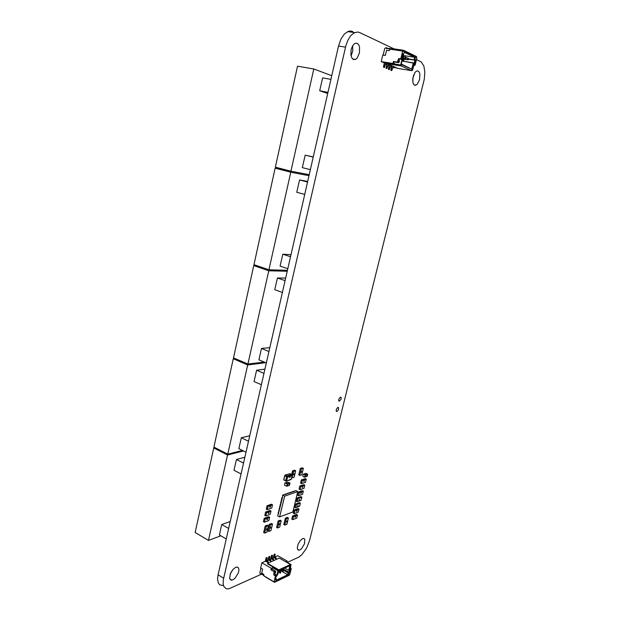 <?xml version="1.0" encoding="UTF-8"?>
<svg xmlns="http://www.w3.org/2000/svg" width="620" height="620" viewBox="0 0 620 620"><rect width="100%" height="100%" fill="white"/><g stroke="black" fill="none" stroke-linecap="round" stroke-linejoin="round"><path stroke-width="0.93" d="M287.285 562.425L298.91 557.031L301.909 554.582L306.528 548.204L309.519 540.679L424.227 79.546L424.855 72.184L423.824 65.922L421.29 61.992L416.485 59.59M352.741 31.55L350.633 31.008L348.417 31.31L344.418 33.984L340.907 39.169L338.512 46.058L218.062 574.825L217.55 578.84L218.31 583.001L219.891 584.9L223.084 585.505M394.103 48.918L359.693 32.519L357.601 31.984L353.826 33.015L350.641 35.844L347.897 40.199L345.859 45.648L223.363 579.661L223.146 583.482L223.859 586.458L226.114 588.706L228.594 588.938L261.818 574.066L261.175 573.57M235.708 567.316L237.398 567.083L238.592 568.091L238.917 570.198L238.305 572.973L234.941 578.344L232.849 579.87L231.082 580.157L229.617 578.468L230.423 573.523L232.794 569.656L235.708 567.316M232.779 569.671L230.16 574.19M302.622 538.617L303.893 538.462L304.831 539.377L304.498 543.755L301.676 548.561L299.964 549.925L298.522 550.18L297.608 549.374L297.321 547.669L298.173 544.12L300.204 540.648L302.622 538.617M337.931 407.379L338.551 407.658L338.605 409.154L337.768 410.851L336.675 411.486L336.187 410.928L336.373 409.254L337.931 407.379M357.182 43.338L358.593 44.624L359.507 46.888L359.484 52.917L357.135 58.102L355.462 59.411L353.493 59.489L351.865 57.978L350.912 55.172L351.114 49.755L352.3 46.399L354.082 44.028L355.702 43.175L357.182 43.338M352.61 45.834L352.757 51.026L351.06 55.909M340.473 397.102L341.202 397.676L341.008 399.357L339.233 401.225L338.683 400.318L338.908 398.993L340.473 397.102M418.12 71.013L419.221 72.114L419.887 74.106L419.593 79.507L417.438 84.088L415.214 85.351L413.811 84.599L412.897 82.576L412.827 78.043L415.028 72.393L416.656 71.029L418.12 71.013M413.649 74.935L412.657 80.244M295.213 517.235L295.484 516.204M295.066 516.778L294.965 517.336M295.012 517.22L295.143 516.77M295.298 516.755L295.469 516.328L295.298 516.755M295.469 516.328L295.252 517.119M295.585 516.662L295.709 516.235M295.515 517.026L295.616 516.63M286.572 522.118L287.13 521.722M286.665 521.714L287.285 521.273M287.2 521.195L286.75 521.195L287.324 520.955M286.758 521.327L287.354 520.878M286.735 521.645L287.215 521.343M296.903 511.206L297.081 510.694M296.964 511.089L297.205 510.175M297.019 510.477L296.941 510.927M296.678 511.299L296.964 510.268M296.693 510.353L296.414 511.392L296.693 510.353M296.414 511.392L296.701 510.361M296.585 510.826L296.453 511.275M296.748 510.81L296.918 510.384L296.748 510.81M296.716 511.182L296.926 510.384M297.034 510.717L297.158 510.291M303.971 481.321L304.25 480.275M304.009 480.353L303.73 481.407M303.785 481.291L303.909 480.833M304.063 480.825L304.242 480.399L304.063 480.825M304.226 480.399L304.009 481.205M304.342 480.748L304.466 480.314M304.273 481.128L304.374 480.725M299.197 499.611L298.925 500.65M299.166 500.565L299.437 499.526M299.685 499.441L299.46 500.363M299.204 500.449L299.429 499.65M297.732 506.548L298.011 505.509M297.949 506.455L298.15 505.974M298.236 505.416L298.042 506.284M298.073 505.974L298.22 505.532M297.763 506.424L297.972 505.625M297.484 506.633L297.74 505.595M278.829 524.233L279.465 523.761M278.737 524.621L279.38 524.171M278.884 524.9L279.279 524.567M279.31 524.412L278.713 524.59L279.31 524.412M278.822 524.559L279.31 524.241M301.041 471.719L301.576 471.355M300.94 472.107L301.545 471.704M301.072 472.417L301.444 472.099M301.483 471.944L300.909 472.068L301.483 471.944M301.018 472.053L301.475 471.766M293.818 474.936L294.361 474.556M293.903 474.509L294.523 474.099M294.446 474.013L294.004 473.928L294.562 473.773M294.004 474.114L294.601 473.696M293.981 474.447L294.454 474.161M266.522 529.945L267.112 529.527M266.585 529.875L266.918 529.643M266.608 529.527L267.274 529.069M266.709 529.124L267.367 528.666M266.972 529.193L266.67 529.441L266.972 529.193M266.685 529.457L267.204 529.139M268.747 513.329L269.026 512.376M268.886 512.825L269.065 512.252M268.507 513.438L268.801 512.345M268.313 512.942L268.53 512.446M268.235 513.531L268.483 512.57M268.39 512.942L268.266 513.407M268.569 512.918L268.747 512.469L268.569 512.918M268.545 513.314L268.755 512.469M268.863 512.57L268.793 513.042M268.817 513.213L268.917 512.794M267.367 519.576L267.553 519.033M267.437 519.452L267.701 518.506L267.352 519.312M267.104 519.676L267.398 518.591M267.119 518.684L266.833 519.777M266.894 519.653L267.019 519.188M267.189 519.165L267.367 518.715L267.189 519.165M267.367 518.715L267.166 519.552M267.499 519.064L267.631 518.615M302.87 486.778L303.01 486.344M302.498 487.351L302.777 486.305M302.537 486.39L302.258 487.436M302.312 487.32L302.436 486.871M302.591 486.855L302.754 486.429L302.591 486.855M302.754 486.429L302.552 487.235M302.8 487.15L302.901 486.754M270.072 527.636L270.731 527.163M269.979 528.031L270.638 527.573M270.134 528.31L270.545 527.969M270.568 527.814L269.956 528L270.568 527.814M270.289 527.914L270.568 527.643M301.405 492.792L301.545 492.357M301.064 493.365L301.312 492.327M301.072 492.404L300.793 493.45M300.956 492.885L300.839 493.334M301.126 492.869L301.289 492.443L301.126 492.869M301.289 492.443L301.088 493.249M301.336 493.164L301.436 492.768M270.235 507.059L270.421 506.517M270.304 506.935L270.576 505.998L270.219 506.796M269.971 507.16L270.25 506.067M269.987 506.16L269.778 507.222L269.871 506.315M269.7 507.253L269.878 506.315M269.762 507.129L269.886 506.664M270.056 506.641L270.235 506.191L270.056 506.641M270.235 506.191L270.033 507.036M270.367 506.548L270.498 506.098M264.019 575.67L261.818 574.066M274.583 573.779L276.752 575.515L277.915 570.726L278.837 569.865L267.569 563.317L267.453 563.797L278.721 570.354L278.837 569.865L267.569 563.317L267.453 563.797L278.721 570.354L278.837 569.865L267.569 563.317L267.453 563.797L278.721 570.354L277.915 570.726L272.684 567.68L271.328 568.3L261.849 562.766L265.321 561.24L267.778 562.247L266.368 560L266.778 558.155L266.321 557.706L265.383 560.86L268.181 562.069L266.771 559.821L267.181 557.977L266.538 557.644M267.22 560.403L268.933 560.17L270.467 561.054L269.065 558.822L269.475 557.024L269.041 556.535L268.08 559.674L270.87 560.883L269.467 558.643L269.878 556.853L269.235 556.473M269.909 559.217L271.606 558.992L273.133 559.875L271.731 557.651L272.141 555.946L271.754 555.38L270.754 558.504L273.536 559.697L272.133 557.473L272.544 555.691L271.901 555.311M272.575 558.046L274.249 557.829L275.776 558.705L274.381 556.489L274.792 554.706L274.365 554.226L273.404 557.341L276.171 558.527L274.776 556.318L275.187 554.536L274.544 554.164M386.888 48.686L387.035 48.073L386.888 48.686L387.035 48.073L386.539 47.841L386.384 48.484L386.539 47.841L385.687 47.709L387.035 48.073L386.539 47.841L386.438 48.623L387.515 48.314L389.065 48.841L388.546 48.484M388.577 48.608L389.368 49.057L390.065 48.36L390.833 49.306L390.065 48.36M394.886 67.092L392.096 67.991L391.112 70.463L390.747 70.021L391.577 66.565M394.832 67.317L392.46 68.146L394.832 67.317L392.46 68.146L391.902 70.37L391.251 70.54M392.483 66.038L389.693 66.937L388.701 69.424L388.337 68.952L389.166 65.495M392.429 66.263L390.058 67.092L392.429 66.263L390.058 67.092L389.469 69.378L388.849 69.502M390.065 64.968L387.26 65.875L386.183 68.363L386.74 64.41M390.011 65.193L387.624 66.038L390.011 65.193L387.624 66.038L387.089 68.239L386.415 68.456M387.624 63.891L385.175 64.968L384.663 67.076L383.687 67.293L384.338 63.077L387.298 63.55L384.803 64.806L383.811 67.317L383.439 66.882L384.338 63.077L387.298 63.55L384.803 64.806L383.811 67.317L383.439 66.882L384.338 63.077L387.298 63.55L384.803 64.806L384.656 67.131L383.958 67.402M290.121 477.121L290.416 476.509M290.191 476.997L290.486 476.385M290.284 476.47L290.16 476.842M289.61 477.284L290.036 476.199M289.075 477.446L289.517 476.361M289.207 476.865L289.106 477.462L289.23 476.873M289.137 477.322L289.354 476.912M289.571 477.229L290.059 476.207L289.563 477.222M289.695 476.78L289.974 476.323L289.695 476.78M289.726 477.16L289.966 476.323M262.888 574.585L263.477 574.934L262.779 574.632M267.778 562.247L268.181 562.069L267.778 562.247L266.368 560L266.957 557.613L266.127 557.822L265.383 560.86L267.778 562.247L268.258 561.751L266.771 559.821L266.887 557.574L266.127 557.822L265.383 560.86L266.236 561.356M267.856 561.929L268.258 561.751L267.856 561.929L266.368 560L266.887 557.574M266.368 560L267.173 558.155L266.476 557.752M270.467 561.054L270.87 560.883L270.467 561.054L269.065 558.822L269.646 556.442L268.824 556.652L268.08 559.674L270.467 561.054L270.948 560.558L269.467 558.643L269.576 556.404L268.824 556.652L268.08 559.674L268.933 560.17M270.545 560.736L270.948 560.558L270.545 560.736L269.065 558.822L269.576 556.404M269.065 558.822L269.863 556.977L269.173 556.582M273.133 559.875L273.536 559.697L273.133 559.875L271.731 557.651L272.312 555.28L271.459 555.559L270.754 558.504L273.133 559.875L273.606 559.38L272.133 557.473L272.242 555.241L271.459 555.559L270.754 558.504L271.606 558.992M273.211 559.558L273.606 559.38L273.211 559.558L271.731 557.651L272.242 555.241M271.731 557.651L272.529 555.814L271.847 555.419M275.776 558.705L276.171 558.527L275.776 558.705L274.381 556.489L274.954 554.133L274.125 554.373L273.404 557.341L275.776 558.705L276.249 558.209L274.776 556.318L274.885 554.094L274.125 554.373L273.404 557.341L274.249 557.829M275.853 558.388L276.249 558.209L275.853 558.388L274.381 556.489L274.885 554.094M274.381 556.489L275.172 554.668L274.49 554.264M386.384 48.484L386.803 48.678M394.529 66.937L392.096 67.991L391.956 70.231L390.747 70.037L391.39 70.602L392.096 67.991L391.925 70.323L391.034 70.448M392.46 68.146L392.096 67.991L391.956 70.231L391.39 70.602M392.127 65.883L389.693 66.937L389.554 69.192L388.337 68.998L388.98 69.564L388.616 69.409L389.693 66.937L389.538 69.239L388.616 69.409M390.058 67.092L389.693 66.937L389.554 69.192L388.98 69.564M389.701 64.813L387.26 65.875L387.12 68.138L386.183 68.363L385.904 67.898L386.547 68.518L386.183 68.363L387.26 65.875L387.089 68.239L386.183 68.363M387.624 66.038L387.26 65.875L387.12 68.138L386.547 68.518M387.198 63.961L385.175 64.968L384.586 67.27L383.726 67.301M387.57 64.116L385.175 64.968L384.098 67.464M291.819 519.142L292.787 519.638L296.748 518.087M296.709 518.095L295.794 518.444L296.763 518.072L297.507 514.98L296.484 514.476M291.788 519.087L292.539 515.972L293.516 516.46L297.468 514.933L296.577 514.461M297.507 514.988L293.508 516.46L292.803 519.607L293.462 516.53L292.539 516.042M284.983 519.769L285.363 518.204L286.394 518.777L284.774 525.093L286.866 524.264M284.216 522.978L284.975 519.785L283.828 524.52L284.781 525.062L286.3 518.769L285.371 518.266L283.851 524.559L284.774 525.093L283.875 524.605M286.851 524.318L288.401 517.987L287.409 517.421L285.417 518.188L287.354 517.452M284.208 523.009L283.844 524.551M287.447 517.444L288.346 517.925L286.394 518.777L288.393 518.002L286.866 524.288L284.867 525.086L286.812 524.326M293.268 513.189L294.229 513.686L298.197 512.167M298.158 512.174L297.244 512.515L298.212 512.143L298.956 509.059L297.933 508.547M293.237 513.135L293.988 510.012L295.004 510.586L298.918 509.012L298.019 508.539M293.965 510.051L298.003 508.524L294.043 510.004L294.965 510.493L294.167 513.631L295.004 510.578L297.988 509.454L298.956 509.098L298.22 512.128M300.568 483.166L301.537 483.639L305.505 482.259M305.443 482.321L304.536 482.616L305.505 482.282L306.257 479.144L305.226 478.663M300.529 483.104L301.281 479.989M305.49 482.314L306.241 479.105L302.328 480.485L301.576 483.6L302.289 480.399L301.351 479.927L305.288 478.64L301.281 479.973L302.328 480.492L306.226 479.105L305.311 478.656M301.839 497.155L300.878 496.651L296.895 498.061L297.817 498.62L296.933 498.061L300.824 496.682M301.103 500.278L300.134 500.642L301.111 500.278L301.847 497.217L297.91 498.627L297.065 501.743L297.833 498.573L301.808 497.132L300.886 496.659M296.112 501.185L296.872 498.124M301.041 500.317L297.135 501.72L296.143 501.216M300.382 503.122L299.452 502.626M299.367 502.642L300.351 503.099L296.445 504.634L295.422 504.068L296.406 504.541L295.647 507.741L294.671 507.199M299.654 506.207L298.677 506.602L299.592 506.269M299.631 506.261L300.39 503.184L296.445 504.634L295.647 507.741M296.608 507.377L295.663 507.71L294.686 507.207L295.407 504.107L294.663 507.222L295.407 504.122M279.674 527.085L281.201 520.761L280.155 520.203M281.193 520.73L280.209 520.172L278.124 520.963L276.946 525.807L277.729 522.582M277.737 522.552L276.954 525.822M278.124 521.033L279.062 521.544L278.147 520.978L280.224 520.172M276.946 525.807L276.574 527.403L277.613 527.946L279.062 521.544L281.178 520.707M279.612 527.155L277.621 527.922L279.674 527.109L281.193 520.769L279.147 521.552L277.621 527.93L279.651 527.147M276.597 527.395L277.528 527.938L276.621 527.442M301.715 474.811L299.809 475.416L301.785 474.773L303.343 468.371L302.289 467.844M303.327 468.348L302.343 467.821L300.351 468.425L299.933 470.053L300.312 468.472M298.786 474.92L299.724 475.385L300.901 470.541L301.281 468.968L300.336 468.503L298.786 474.92M301.785 474.765L303.327 468.379L301.374 468.983L299.724 475.424L301.754 474.804M302.351 467.829L300.39 468.433L301.312 468.983L303.32 468.309M294.601 470.231L292.57 470.875L293.64 471.394L291.981 477.888L294.097 477.222M294.027 477.284L292.074 477.904L294.089 477.253L295.655 470.735M294.686 470.224L295.616 470.681L293.64 471.386L295.647 470.766L294.074 477.276M295.616 470.681L294.655 470.208L292.586 470.844L291.71 474.471M267.36 525.117L265.213 525.946L266.274 526.519L264.639 533.037L266.879 532.162L264.732 533.014M267.453 525.101L265.221 525.923L263.694 532.471L264.639 532.999L266.181 526.504L265.236 525.985L263.702 532.471L264.639 533.029L263.725 532.518M268.398 525.698L266.236 526.427L268.367 525.605L267.429 525.086L268.413 525.644L268.042 527.279L268.398 525.698M264.058 530.867L263.694 532.464M265.771 515.902L266.53 512.67L265.856 515.933L266.871 515.553L265.771 515.933L264.817 515.383L265.779 515.948L270.227 514.329L270.987 511.066L269.933 510.531M264.81 515.375L265.562 512.143M270.987 511.074L266.623 512.686L265.624 512.073L269.987 510.5L265.577 512.159L266.53 512.67L270.948 511.012L270.026 510.524M264.841 515.429L265.81 515.948M270.971 511.043L270.235 514.298M268.793 520.567L267.778 520.939L268.832 520.56L269.607 517.336L268.623 516.724L264.197 518.359L263.415 521.606L264.407 522.211L268.855 520.498M269.591 517.274L268.553 516.755M269.615 517.32L265.244 518.956L264.484 522.172L265.151 518.94L269.576 517.243L268.832 520.56M263.469 521.683L264.391 522.187L263.461 521.683M264.19 518.382L268.646 516.747M263.415 521.606L264.197 518.421L263.438 521.637M265.151 518.94L264.205 518.398L265.151 518.94M299.096 489.203L300.072 489.684L304.04 488.265M303.978 488.328L303.072 488.63L304.033 488.304L304.792 485.181L303.761 484.677M299.065 489.149L299.809 486.026M304.776 485.142L300.855 486.545L300.01 489.63L300.816 486.452L299.879 485.979L300.847 485.654L299.855 486.003L300.855 486.545L304.753 485.119L303.808 484.646L300.847 485.654L303.823 484.654M270.956 530.519L272.49 524.109L271.444 523.536M272.482 524.078L270.374 524.931L269.336 524.342L267.794 530.844L268.755 531.394L270.304 524.876L272.451 524.024L271.498 523.505L269.398 524.311L270.39 524.923L268.755 531.363L270.948 530.55L272.474 524.055M268.173 529.232L269.367 524.357L271.513 523.513M268.847 531.386L270.948 530.55M267.84 530.89L268.801 531.418M297.631 495.225L298.592 495.713L302.576 494.256M302.513 494.318L301.607 494.628L302.576 494.295L303.335 491.195L302.297 490.668M303.312 491.141L302.351 490.645L298.375 492.017L297.615 495.217M299.39 492.582L303.327 491.141L299.39 492.582L298.631 495.675L299.39 492.582M299.297 492.567L298.383 492.04L299.297 492.567M266.329 509.144L267.321 509.663L271.715 508.059L272.474 504.82L271.421 504.269M270.638 508.454L271.692 508.09M268.359 509.276L267.259 509.609L268.018 506.37L272.482 504.843L271.483 504.246L267.081 505.781L266.305 509.136M268.367 509.276L267.352 509.625L268.08 506.292L272.451 504.757L271.723 508.051M267.065 505.858L268.08 506.292L267.05 505.85L266.274 509.067L267.065 505.788L271.506 504.262M285.712 481.058L283.999 479.795L285.704 480.663L286.657 476.679L287.595 476.819L287.207 475.92L291.726 474.502L292.198 472.486L291.749 474.502L289.416 473.85M290.129 479.864L291.16 479.345L292.121 475.323L291.726 474.502M291.997 474.757L290.036 473.649L285.053 475.075L283.875 479.4M292.121 475.091L287.595 476.819L286.642 480.802L285.688 480.725L286.308 481.197L291.222 479.089M283.743 479.5L284.859 475.23L290.269 473.757M286.657 476.679L287.207 475.92L285.316 475.183L284.952 475.819L286.657 476.679M296.779 518.049L297.476 514.933M296.554 514.445L292.594 515.972L296.538 514.445M301.08 500.309L301.863 497.209M299.437 502.618L295.484 504.06L299.421 502.611M266.848 532.2L268.026 527.287L266.879 532.162M304.017 488.32L304.8 485.196M302.351 490.645L298.367 492.017L297.585 495.147L298.344 492.079M290.981 479.647L292.245 475.23L291.749 474.494M283.735 479.524L284.014 480.198M327.709 93.504L319.695 90.768L322.609 77.872L330.925 79.368M319.695 90.768L327.972 92.341M310.364 169.624L302.343 167.601L305.156 155.147L313.255 156.953M305.156 155.147L313.216 157.1M304.707 194.463L296.771 192.293L299.545 179.978L307.675 181.435M299.545 179.978L307.528 182.078M287.788 268.724L280.093 266.135L282.774 254.239L290.997 254.665M282.774 254.239L290.517 256.765M282.387 292.446L274.761 289.718L277.419 277.962L285.665 278.07M277.419 277.962L285.084 280.62M266.329 362.948L258.928 359.84L261.493 348.471L269.816 347.649M261.493 348.471L268.933 351.509M261.369 384.726L254.037 381.509L256.579 370.249L264.918 369.148M256.579 370.249L263.942 373.411M245.993 452.197L238.871 448.64L241.335 437.743L249.736 435.782M241.335 437.743L248.488 441.254M241.048 473.92L233.996 470.247L236.429 459.474L244.846 457.242M236.429 459.474L243.513 463.086M226.238 538.951L219.379 534.959L221.735 524.528L230.206 521.513M221.735 524.528L228.625 528.465M260.919 568.098L259.834 572.663L260.26 573.717L259.834 572.663L260.919 568.098L259.834 572.663L260.26 573.717L261.516 573.771M264.911 576.422L274.505 582.312L289.036 575.329L289.881 574.236L291.245 568.695L289.951 569.3L291.106 564.611L290.331 564.967L290.447 564.487L279.287 558.109L267.569 563.317L279.287 558.109L290.447 564.487L279.287 558.109L267.569 563.317M271.785 568.912L275.443 571.051L271.785 568.912L275.443 571.051L274.087 571.671L270.956 569.842L272.56 568.191L270.956 569.842L271.328 568.3L270.956 569.842L271.328 568.3L272.684 567.68L272.56 568.191L272.684 567.68L271.328 568.3L261.849 562.766L260.617 567.92L262.671 569.121L261.71 573.144L263.763 574.36L264.074 575.918L274.024 581.831L275.396 576.15L276.752 575.515L277.915 570.726L272.684 567.68L270.956 569.842L274.087 571.671L273.753 574.717L275.396 576.15L276.752 575.515L275.396 576.15L274.024 581.831L264.074 575.918L263.763 574.36L264.074 575.918L274.024 581.831L275.396 576.15M290.338 567.718L290.997 568.098L290.152 568.494L290.997 568.098L290.338 567.718L291.245 568.695L289.951 569.3L291.106 564.611L285.936 561.65L287.231 561.061L285.936 561.65L291.106 564.611L290.331 564.967L291.106 564.611L285.936 561.65L287.231 561.061L277.869 555.721L275.218 556.884L277.869 555.721L287.231 561.061L286.944 562.232L287.231 561.061L277.869 555.721L275.218 556.884M270.956 569.842L274.087 571.671L275.443 571.051L275.396 572.872L273.753 574.717L275.148 575.538L276.497 574.903L276.752 575.515L277.915 570.726L278.721 570.354M275.443 571.051L274.087 571.671L274.342 572.283L275.691 571.656L275.396 572.872L275.691 571.656L274.342 572.283L273.753 574.717L275.148 575.538L276.497 574.903L275.148 575.538M275.652 578.08L276.241 578.429L275.474 578.793L276.241 578.429L275.652 578.08L276.226 579.165L275.28 579.615L276.063 576.375L277.008 575.933L278.171 571.152L290.571 565.386L289.416 570.075L290.323 569.648L289.54 572.826L288.641 573.252L288.153 575.236L275.729 581.188L276.226 579.165L275.28 579.615L276.063 576.375L277.008 575.933L278.171 571.152L290.571 565.386L289.416 570.075L290.323 569.648L289.54 572.826L288.641 573.252L288.153 575.236L287.641 574.763L288.13 572.779L289.036 572.353L289.618 569.982M278.837 569.865L290.447 564.487M274.505 582.312L274.699 581.506L274.505 582.312L289.036 575.329L274.505 582.312L264.957 576.646L274.505 582.312L274.699 581.506L274.024 581.831M282.689 571.88L287.641 574.763L275.931 580.366L287.641 574.763L282.689 571.88L287.641 574.763L288.13 572.779L289.036 572.353L283.046 568.881L289.54 572.826L283.046 568.881M282.139 569.307L288.13 572.779L289.036 572.353L289.54 572.826L288.641 573.252L282.139 569.307L288.641 573.252L288.13 572.779L287.641 574.763L288.153 575.236L275.729 581.188L276.226 579.165L275.28 579.615L276.063 576.375L277.008 575.933L278.171 571.152L290.571 565.386L289.416 570.075L288.719 570.4L289.865 565.711M284.735 568.098L288.719 570.4L284.735 568.098L288.719 570.4L289.416 570.075L288.719 570.4M283.216 570.981L282.813 570.687L283.418 570.888L283.201 571.795L282.519 571.872L282.813 570.687L282.999 571.888L283.418 570.888L282.519 571.872L283.201 570.501L281.589 569.563L283.418 570.888L282.999 571.888L283.418 570.888L281.193 569.741L283.201 570.501L281.589 569.563M282.999 571.888L279.891 570.346M280.589 572.214L280.186 571.911L280.79 572.12L280.573 573.027L279.891 573.113L280.186 571.911L280.372 573.12L280.79 572.12L279.891 573.113L280.581 571.725L278.961 570.78L280.79 572.12L280.372 573.12L280.79 572.12L278.558 570.966L280.581 571.725L278.961 570.78M280.372 573.12L277.969 571.989M277.706 573.074L277.923 574.267L278.147 573.361L277.659 573.244L277.388 574.36L278.147 573.361L277.659 573.244M386.539 47.841L385.687 47.709L384.726 48.499L383.323 54.405L384.726 48.499L385.687 47.709L384.726 48.499L383.323 54.405L383.726 55.172M392.135 66.363L393.863 66.642M389.709 65.302L391.46 65.588M387.252 64.232L389.035 64.519M385.175 64.968L384.803 64.806M387.004 48.19L389.569 48.569M390.623 48.724L391.383 48.841M391.003 49.329L391.608 48.546L391.003 49.329L391.608 48.546L403.566 50.321L403.31 51.367L402.698 51.073L400.931 58.365L402.155 58.931L400.667 65.038L401.396 65.364L401.249 65.984L387.306 63.752L387.454 63.139L400.667 65.038L381.222 61.589L382.78 55.025L385.338 55.42L386.562 50.267L389.128 50.654L390.244 49.22L402.698 51.073L400.931 58.365L400.373 58.815L400.931 58.365L402.155 58.931L400.667 65.038L394.188 64.007L394.343 63.364L393.731 63.085L394.343 63.364L394.188 64.007L392.956 63.457L393.429 61.496L397.319 62.108L398.637 58.544L400.373 58.815L400.931 58.365L402.698 51.073L390.244 49.22L389.128 50.654L390.244 49.22L402.698 51.073M403.566 50.321L416.57 56.606L416.322 57.621L416.57 56.606L403.566 50.321L403.31 51.367L403.566 50.321L391.608 48.546L403.566 50.321L416.57 56.606L416.322 57.621L416.896 57.893L415.16 64.96L414.005 64.426L412.54 70.385L411.843 70.068L411.696 70.672L401.249 65.984L387.306 63.752L387.454 63.139L400.667 65.038L381.222 61.589L382.78 55.025L385.338 55.42L386.562 50.267L389.128 50.654L386.562 50.267L385.338 55.42L382.78 55.025L381.222 61.589L385.392 63.248L381.222 61.589L392.956 63.457L393.429 61.496L397.319 62.108L397.877 61.659L398.637 58.544L401.589 59.381L402.155 58.931L400.667 65.038M397.598 68.293L394.506 67.433M401.318 64.023L412.378 69.471L401.225 64.426L402.706 58.319L401.853 57.923L402.861 53.77L403.713 54.173L404.341 51.569L415.462 56.924L414.842 59.458L415.648 59.846L414.656 63.883L413.842 63.511L412.378 69.471L401.225 64.426L402.706 58.319L401.853 57.923L402.861 53.77L403.713 54.173L404.341 51.569L415.462 56.924L414.679 57.249L404.186 52.219M411.696 70.672L397.939 68.44L411.696 70.672L401.249 65.984L411.696 70.672L411.843 70.068L412.54 70.385L411.843 70.068L411.696 70.672L397.939 68.44L387.306 63.752L387.454 63.139L401.396 65.364L401.249 65.984L387.306 63.752L397.939 68.44L387.306 63.752M399.203 59.009L401.589 59.381L399.203 59.009L401.589 59.381L402.155 58.931L400.931 58.365M394.002 61.946L398.544 62.659L394.002 61.946L398.544 62.659L399.482 60.659L398.869 60.38L399.482 60.659L399.102 62.209L397.877 61.659L398.637 58.544L400.373 58.815M413.796 65.27L415.16 64.96L414.005 64.426L412.54 70.385L414.005 64.426L415.16 64.96L416.896 57.893L415.16 64.96L414.61 65.402L415.16 64.96M392.956 63.457L393.429 61.496L394.049 61.768L393.731 63.085L394.049 61.768L393.429 61.496L394.049 61.768L393.731 63.085L394.343 63.364L394.188 64.007M393.429 61.496L398.544 62.659L399.102 62.209L398.544 62.659L397.319 62.108L397.877 61.659L399.102 62.209L397.877 61.659M398.637 58.544L399.241 58.83L398.869 60.38L399.241 58.83L398.637 58.544L399.241 58.83L398.869 60.38L399.482 60.659L399.102 62.209M403.186 59.086L402.682 61.163L403.186 59.086L402.682 61.163L413.308 62.829L411.843 68.789L413.308 62.829L413.842 63.511L412.378 69.471L401.225 64.426L402.706 58.319L401.853 57.923L402.861 53.77L403.713 54.173L403.395 54.738L402.706 54.413M401.954 57.528L402.706 58.319M411.843 68.789L413.308 62.829L402.682 61.163L414.121 63.209L414.865 60.171L408.355 59.171L414.865 60.171L408.417 58.923L414.052 59.791L414.679 57.249L402.465 55.397L414.679 57.249L414.052 59.791L415.648 59.846L414.656 63.883L413.842 63.511L412.378 69.471L411.843 68.789L412.378 69.471M403.558 61.302L404.07 59.218M413.842 63.511L413.308 62.829L414.656 63.883L413.308 62.829L414.121 63.209L414.865 60.171L415.648 59.846L414.656 63.883L414.121 63.209L414.656 63.883M402.543 58.985L407.851 59.807L402.566 58.877L407.503 59.644L407.875 58.117L406.054 57.838L408.518 58.497L407.851 59.807L402.543 58.985L407.851 59.807L408.518 58.497L407.875 58.117L408.34 58.412L408.061 59.559L407.503 59.644L407.875 58.117L406.054 57.838M401.977 57.412L403.504 57.427L402.008 57.303L402.752 57.42L403.124 55.885L402.38 55.769L403.783 56.265L403.504 57.427L403.597 56.18L403.504 57.427L401.977 57.412L403.504 57.427L403.783 56.265L403.124 55.885L403.597 56.18L403.318 57.342L402.752 57.42L403.124 55.885L402.38 55.769M402.698 58.272L405.883 58.544L402.682 58.156L405.139 58.536L405.511 57.009L403.674 56.722L406.162 57.381L405.883 58.544L405.984 57.296L405.496 58.698L402.698 58.272L405.883 58.544L406.162 57.381L405.511 57.009L405.984 57.296L405.697 58.458L405.139 58.536L405.511 57.009L403.674 56.722M307.69 474.254L305.931 473.386L303.831 474.06L305.598 474.936L307.125 474.439L306.621 476.493L307.195 476.307L307.69 474.254L307.125 474.439L306.621 476.493L305.102 476.989L305.598 474.936L303.257 474.246L302.762 476.3L304.529 477.175L305.102 476.989L305.598 474.936L303.257 474.246M305.024 475.114L304.529 477.175M307.125 474.439L305.358 473.571L307.125 474.439M290.137 476.664L290.331 476.082M287.184 483.925L285.068 482.848L287.796 483.724L287.184 483.925L286.626 486.25L287.238 486.049L287.796 483.724L285.673 482.647L287.293 482.12L289.408 483.197L288.85 485.514L287.238 486.049L287.796 483.724L289.408 483.197L287.293 482.12L290.013 482.996L289.408 483.197L288.85 485.514L289.455 485.313L290.013 482.996M286.626 486.25L284.51 485.166L285.068 482.848M284.2 494.466L285.355 494.528L284.162 494.628M285.541 494L286.688 494.07L285.502 494.171M286.874 493.543L288.021 493.613L286.835 493.714M288.199 493.094L289.339 493.156L288.161 493.257M278.388 512.229L278.155 513.174L278.69 513.461L278.605 512.143M278.876 510.159L278.651 511.105L279.186 511.392L279.101 510.074M279.372 508.082L279.147 509.036L279.682 509.322L279.589 508.005M279.868 506.013L279.643 506.966L280.178 507.253L280.085 505.936M280.372 503.936L280.139 504.889L280.674 505.176L280.589 503.858M280.868 501.859L280.635 502.812L281.17 503.099L281.085 501.782M281.364 499.782L281.131 500.735L281.674 501.014L281.581 499.704M281.86 497.697L281.635 498.65L282.17 498.937L282.077 497.62M289.517 492.637L290.656 492.706L289.478 492.799M290.834 492.187L291.974 492.257L290.796 492.35M292.144 491.738L293.276 491.807L292.105 491.9M293.446 491.288L294.578 491.358L293.407 491.451M279.635 516.933L292.849 511.95L297.794 491.598L284.627 496.155L282.673 495.14L282.402 497.976L277.706 515.894L279.635 516.933L284.627 496.155M297.794 491.598L295.864 490.614L282.673 495.14M308.985 175.677L290.741 172.228L268.94 269.808L253.96 264.678L275.156 168.191L290.741 171.167M268.94 269.808L287.432 270.289M290.741 172.228L275.156 168.191M290.966 171.228L275.373 167.199L297.553 66.185L313.805 68.998L290.966 171.228L309.21 174.716M331.754 75.741L313.805 68.998M287.223 271.219L268.731 270.762L247.899 364.017L233.492 357.872L253.758 265.624L257.021 265.724M247.899 364.017L264.174 362.041M268.731 270.762L253.758 265.624M265.763 362.708L247.69 364.924L227.765 454.127L213.908 447.067L233.298 358.779L235.135 358.569M227.765 454.127L242.42 450.414M247.69 364.924L233.298 358.779M243.49 450.949L227.571 454.995L208.49 540.408L195.145 532.51L213.714 447.935L215.001 447.625M208.49 540.408L220.828 535.804M227.571 454.995L213.714 447.935M262.632 574.833L261.849 574.368L262.632 574.833M263.763 575.794L263.539 575.089L263.763 575.794M260.942 574.12L261.067 573.616M268.258 561.751L266.771 559.821M270.948 560.558L269.467 558.643M273.606 559.38L272.133 557.473M276.249 558.209L274.776 556.318M261.849 562.766L260.617 567.92L262.671 569.121L261.71 573.144L263.763 574.36L261.71 573.144L262.671 569.121L260.617 567.92L261.849 562.766L265.321 561.24L261.849 562.766L271.328 568.3M273.753 574.717L275.396 572.872L273.753 574.717L274.087 571.671M289.238 574.538L289.881 574.236L291.245 568.695L289.881 574.236L289.036 575.329L289.238 574.538M290.997 568.098L291.245 568.695L290.997 568.098L290.152 568.494M291.245 568.695L289.951 569.3L291.106 564.611M275.691 571.656L274.342 572.283M272.684 567.68L277.915 570.726M276.497 574.903L276.752 575.515M287.231 561.061L286.944 562.232M289.416 570.075L290.323 569.648L289.54 572.826M288.641 573.252L288.153 575.236L287.641 574.763L275.931 580.366M288.153 575.236L275.729 581.188L276.226 579.165M275.474 578.793L276.241 578.429M282.519 571.872L282.813 570.687L281.193 569.741M283.201 570.501L283.418 570.888M279.891 573.113L280.186 571.911L278.558 570.966M280.581 571.725L280.79 572.12M277.938 573.454L277.721 574.368L278.147 573.361M388.531 48.802L388.942 48.995M388.5 48.461L387.515 48.314L388.5 48.461M387.198 48.732L386.462 48.623L387.198 48.732M394.475 67.162L392.096 67.991M392.072 66.1L389.693 66.937M389.647 65.038L387.26 65.875M402.651 54.622L403.395 54.738L403.713 54.173L404.341 51.569L415.462 56.924L414.842 59.458L415.648 59.846L414.052 59.791L414.842 59.458L414.052 59.791L414.679 57.249L402.465 55.397M416.322 57.621L416.896 57.893L416.322 57.621M385.392 63.248L381.222 61.589M413.85 65.053L414.61 65.402M411.796 70.261L412.54 70.385M398.544 62.659L397.319 62.108M401.589 59.381L402.155 58.931M401.396 65.364L401.249 65.984M408.417 58.923L414.865 60.171L415.648 59.846M408.355 59.171L414.865 60.171L414.121 63.209M403.713 54.173L403.395 54.738M415.462 56.924L414.679 57.249L415.462 56.924L414.842 59.458M387.353 64.193L387.849 64.325M389.802 65.27L390.282 65.394M392.228 66.332L392.685 66.456M407.851 59.807L402.566 58.877M408.239 59.644L408.518 58.497L407.875 58.117L408.34 58.412L407.875 58.117L407.503 59.644L408.061 59.559M403.108 57.59L402.008 57.303M403.504 57.427L403.783 56.265L403.124 55.885L403.597 56.18L403.124 55.885L402.752 57.42L403.318 57.342M405.496 58.698L402.682 58.156M405.883 58.544L405.868 57.172L405.511 57.009L405.984 57.296L405.511 57.009L405.139 58.536L405.697 58.458M345.487 47.12L338.512 46.058M223.642 578.259L218.062 574.825M292.803 519.622L293.717 519.25L292.81 519.607M293.779 519.242L295.732 518.467L293.779 519.227M295.167 513.306L294.26 513.654L295.182 513.314M297.181 512.538L295.228 513.283L297.189 512.546M302.475 483.305L301.568 483.615M304.474 482.639L302.537 483.29L304.482 482.639M298.119 501.379L300.072 500.666L298.127 501.371M295.701 507.703L299.646 506.238L300.406 503.169M298.615 506.625L296.67 507.354L298.631 506.633M298.77 474.881L299.142 473.331L298.755 474.889M299.15 473.308L299.933 470.068M291.656 477.71L293.554 471.378L292.601 470.906L292.214 472.494M292.198 472.456L292.578 470.89M264.849 527.535L265.221 525.969M264.066 530.836L264.841 527.566M269.096 514.74L266.933 515.53L269.103 514.74M265.492 521.8L264.484 522.179L265.507 521.808M267.716 520.963L265.554 521.777L267.724 520.971M300.088 489.668L301.002 489.343L300.096 489.653M303.01 488.653L301.064 489.32L303.017 488.661M268.964 525.931L269.336 524.38M267.817 530.844L268.755 531.363M268.181 529.216L268.956 525.962M298.623 495.69L299.538 495.364L298.631 495.682M302.576 494.279L303.32 491.203M299.592 495.349L301.545 494.651L299.599 495.341M270.576 508.478L268.421 509.253L270.584 508.478M266.771 558.326L267.173 558.155M266.546 557.791L266.957 557.613M269.46 557.155L269.863 556.977M269.243 556.62L269.646 556.442M272.133 555.993L272.529 555.814M271.909 555.458L272.312 555.28M274.776 554.838L275.172 554.668M274.559 554.303L274.954 554.133M391.956 70.231L391.6 70.076M391.476 70.618L391.112 70.463M389.554 69.192L389.19 69.029M389.065 69.579L388.701 69.424M387.12 68.138L386.756 67.983M386.632 68.533L386.268 68.371M384.663 67.076L384.299 66.921M384.183 67.472L383.811 67.317M347.673 31.597L354.656 32.581M229.726 578.855L231.88 580.173M297.577 549.304L299.173 550.196M336.288 411.192L336.923 411.471M352.664 58.962L355.462 59.411M338.838 400.939L339.481 401.21M414.052 84.855L416.02 85.196M285.347 518.235L284.975 519.785M302.483 483.313L301.56 483.623M296.616 507.377L295.694 507.726M295.608 507.726L294.702 507.253M299.933 470.053L299.135 473.316M266.809 532.208L264.724 533.029M270.901 530.588L268.84 531.402M271.645 508.098L270.638 508.462M266.375 557.713L266.786 557.535M269.072 556.543L269.475 556.365M271.746 555.38L272.141 555.21M274.389 554.234L274.784 554.055M388.562 48.499L389.058 48.74M286.959 480.887L286.541 481.019M289.618 480.027L287.471 480.725"/></g></svg>
